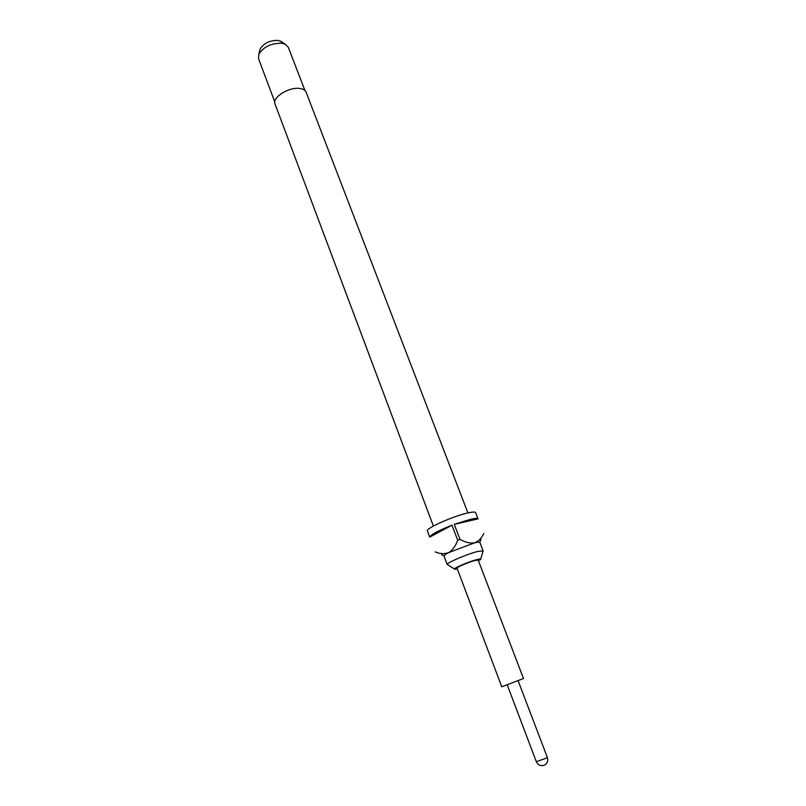 <?xml version="1.0" encoding="UTF-8"?>
<svg xmlns="http://www.w3.org/2000/svg" width="806" height="806" viewBox="0 0 806 806"><rect width="100%" height="100%" fill="white"/><g stroke="black" fill="none" stroke-linecap="round" stroke-linejoin="round"><path stroke-width="1.21" d="M467.027 594.697L466.452 593.166M466.946 594.475L501.755 686.783L523.497 678.521L478.18 560.11L474.976 560.492C468.679 562.094 456.226 567.414 457.022 568.149L466.533 593.367M478.472 560.875L480.547 559.515C481.182 558.77 479.923 558.8 476.769 559.616C468.054 561.822 451.148 569.288 454.856 569.268L457.314 568.915M480.668 559.072L483.116 550.891L477.716 551.455C467.027 554.095 445.778 563.213 447.209 564.532L444.015 556.019C443.874 555.435 445.466 554.286 448.791 552.563L474.432 542.881C477.787 542.055 479.59 541.904 479.852 542.408L483.116 550.891M467.913 512.938L306.119 92.216C305.283 90.191 303.177 88.932 299.822 88.469C289.011 86.655 271.813 97.546 275.037 104.024L433.376 526.056M304.92 90.484L288.306 47.292L285.284 44.239L282.11 43.292C271.461 42.98 263.673 46.657 258.766 54.314L258.525 58.606L274.786 101.929M282.221 42.154L278.322 40.441C270 40.179 263.925 43.061 260.086 49.065L259.673 50.718M478.018 518.893L454.272 524.333L470.684 519.235C475.137 518.238 477.585 518.127 478.018 518.893L475.6 512.636C475.197 511.81 472.739 511.891 468.236 512.868C453.707 515.88 425.225 528.545 427.422 530.942L429.749 537.098C430.797 534.66 438.212 530.691 451.985 525.2L429.749 537.098M451.985 525.2L457.697 540.252L459.994 539.385C465.052 542.297 469.868 543.466 474.432 542.881C478.613 541.249 481.706 538.156 483.711 533.612L483.721 533.915M454.272 524.333L459.994 539.385M457.697 540.252C455.722 545.823 452.75 549.934 448.791 552.563C444.418 554.165 439.915 553.944 435.27 551.898M507.196 684.747L536.302 761.66L545.924 758.305L547.365 757.459L518.067 680.617M280.81 41.197L285.284 44.239M260.086 49.065L258.766 54.314M479.772 542.297L481.041 539.375M444.005 555.878L441.628 554.79M454.463 569.026L447.753 564.774M536.302 761.66C538.136 765.257 540.886 766.405 544.534 765.106C547.395 763.363 548.342 760.804 547.365 757.459"/></g></svg>
